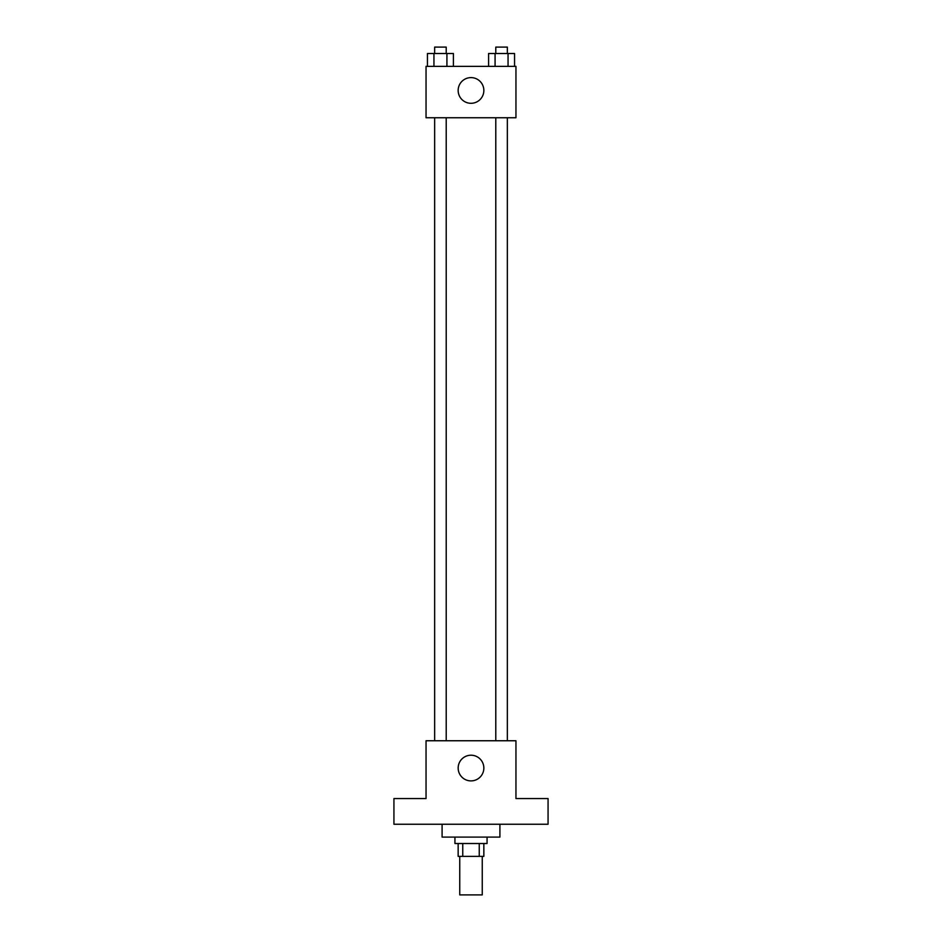 <?xml version="1.0" encoding="UTF-8"?>
<svg xmlns="http://www.w3.org/2000/svg" width="942" height="942" viewBox="0 0 942 942"><rect width="100%" height="100%" fill="white"/><g stroke="black" fill="none" stroke-linecap="round" stroke-linejoin="round"><path stroke-width="1.41" d="M459.755 856.36L459.755 894.9L482.245 894.9L482.245 856.36M479.243 843.514L479.243 856.36L458.153 856.36L458.153 843.514M479.243 856.36L483.847 856.36L483.847 843.514M487.061 837.097L487.061 843.514L454.939 843.514L454.939 837.097M462.757 843.514L462.757 856.36M442.092 824.25L442.092 837.097L499.908 837.097L499.908 824.25M548.067 824.25L393.933 824.25L393.933 798.557L426.043 798.557L426.043 740.753L515.957 740.753L515.957 798.557L548.067 798.557L548.067 824.25M483.847 768.048A12.847 12.847 0 0 1 464.583 779.175A12.847 12.847 0 0 1 464.583 756.932A12.847 12.847 0 0 1 483.847 768.048M495.786 740.753L495.786 117.75M446.214 117.75L446.214 740.753M515.957 117.75L426.043 117.75L426.043 66.364L515.957 66.364L515.957 117.75M483.847 90.456A12.847 12.847 0 0 1 464.583 101.583A12.847 12.847 0 0 1 464.583 79.328A12.847 12.847 0 0 1 483.847 90.456M514.556 66.364L514.556 53.517L488.592 53.517L488.592 66.364M508.056 53.517L508.056 66.364M495.08 53.517L495.08 66.364M495.786 53.517L495.786 47.1L507.349 47.1L507.349 53.517M453.408 66.364L453.408 53.517L427.444 53.517L427.444 66.364M446.92 53.517L446.92 66.364M433.944 53.517L433.944 66.364M434.651 53.517L434.651 47.1L446.214 47.1L446.214 53.517M507.349 740.753L507.349 117.75M434.651 117.75L434.651 740.753"/></g></svg>
